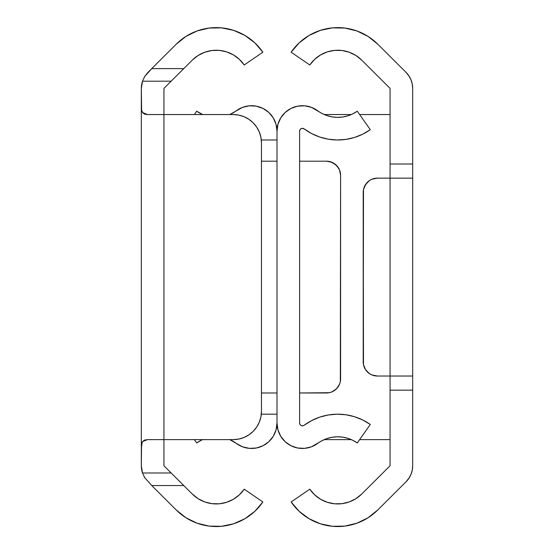 <?xml version="1.0" encoding="UTF-8"?>
<svg xmlns="http://www.w3.org/2000/svg" width="554" height="554" viewBox="0 0 554 554"><rect width="100%" height="100%" fill="white"/><g stroke="black" fill="none" stroke-linecap="round" stroke-linejoin="round"><path stroke-width="0.83" d="M204.738 501.931L198.076 498.662L204.738 501.931L211.96 503.662L219.377 503.787L226.648 502.291L233.421 499.251L239.37 494.805L244.21 489.182L262.866 501.959A56.536 56.536 0 0 1 176.304 510.047L185.971 517.768L197.086 523.205L209.114 526.099L221.482 526.3L233.601 523.807L244.889 518.738L254.798 511.342L262.866 501.959L244.21 489.182A33.919 33.919 0 0 1 192.273 494.029L163.929 465.769L163.929 114.546L147.509 114.546L163.929 114.546L163.929 88.398L163.929 439.62L233.186 439.62L238.698 439.08L244.002 437.473L248.891 434.855L253.171 431.344L256.689 427.058L259.3 422.169L260.906 416.871L261.453 411.352L261.453 142.814L260.906 137.295L259.3 131.997L256.689 127.108L253.171 122.822L248.891 119.311L244.002 116.693L238.698 115.087L233.186 114.546L163.929 114.546L233.186 114.546A28.268 28.268 0 0 1 261.453 142.814L260.906 137.295L259.3 131.997L256.689 127.108L253.171 122.822M142.046 82.684A22.617 22.617 0 0 0 141.318 88.398L141.318 465.769L141.755 470.187L142.724 473.622M144.102 476.641L144.906 477.998M142.724 80.545L141.755 83.979L141.318 88.398L142.496 81.196L144.719 76.473L151.748 68.613L183.776 68.613L171.158 81.196L192.273 60.137A33.919 33.919 0 0 1 244.21 64.984L262.866 52.208A56.536 56.536 0 0 0 176.304 44.119L151.748 68.613L183.776 68.613L192.273 60.137L198.076 55.504L204.738 52.242L211.96 50.504L219.377 50.379L226.648 51.875L233.421 54.915L239.37 59.361L244.21 64.984L262.866 52.208L254.798 42.824L244.889 35.428L233.601 30.359L221.482 27.866L209.114 28.074L197.086 30.962L185.971 36.398L176.304 44.119L147.96 72.38A22.617 22.617 0 0 0 147.96 72.387M142.496 81.196A22.617 22.617 0 0 0 142.053 82.678L142.496 81.196L171.158 81.196L163.929 88.398L171.158 81.196L142.496 81.196L144.719 76.473L147.96 72.38M141.318 465.769A22.617 22.617 0 0 0 142.496 472.971L141.318 465.769L141.547 444.363L142.517 441.593L147.509 439.62L163.929 439.62L163.929 465.769L171.158 472.978L142.496 472.978L141.318 465.769M144.712 477.693A22.617 22.617 0 0 0 144.719 477.7L142.496 472.978L171.158 472.978L183.776 485.56L151.748 485.56L144.719 477.693L142.496 472.978M176.304 510.047L151.748 485.56L176.304 510.047M209.114 526.099L221.482 526.3L233.601 523.807L244.889 518.738M198.076 498.662L192.273 494.029L183.776 485.56L151.748 485.56L144.719 477.693M244.889 35.428L233.601 30.359L221.482 27.866L213.228 27.7M144.906 76.168L144.102 77.525M142.053 82.678L141.318 88.398L141.609 110.142L142.856 113.016L145.183 114.311L147.509 114.546L142.503 112.559L141.547 109.782L141.318 105.959L141.318 448.207L142.226 442.092L144.241 440.16L147.509 439.62L233.186 439.62L238.698 439.08A28.268 28.268 0 0 1 233.186 439.62A28.268 28.268 0 0 0 261.453 411.352L261.453 142.814M253.171 431.344L256.689 427.058L259.3 422.169A28.268 28.268 0 0 0 259.307 422.148M260.913 416.864A28.268 28.268 0 0 1 260.906 416.878L261.453 411.352M248.891 119.311L244.002 116.693A28.268 28.268 0 0 1 253.192 122.843M238.698 115.087A28.268 28.268 0 0 0 233.186 114.546M244.002 437.473A28.268 28.268 0 0 0 253.192 431.324M406.04 481.786A22.617 22.617 0 0 0 412.682 465.769L412.682 390.154L390.071 390.154L412.682 390.154L412.682 164.012L412.682 178.146L390.071 178.146L390.071 164.012L390.071 178.146L377.35 178.146L371.942 179.219L369.497 180.528L365.598 184.427L363.486 189.523L363.216 361.887L363.216 192.28L363.486 364.643L365.598 369.74L369.497 373.638L371.942 374.947L377.35 376.021L390.071 376.021L390.071 390.154L390.071 376.021L412.682 376.021L412.682 465.769L412.245 470.187L410.957 474.439L408.859 478.351L406.04 481.786L377.696 510.047L368.029 517.768L356.914 523.205L344.886 526.099L332.518 526.3L320.399 523.807L309.111 518.738L299.202 511.342L291.134 501.959L309.79 489.182L314.63 494.805L320.579 499.251L327.352 502.291L334.623 503.787L342.04 503.662L349.262 501.931L355.924 498.662L361.727 494.029L390.071 465.769L390.071 390.154L390.071 465.769L361.727 494.029A33.919 33.919 0 0 1 309.79 489.182L291.134 501.959A56.536 56.536 0 0 0 377.696 510.047L406.04 481.786L409.281 477.693M390.071 88.398L390.071 164.012L390.071 88.398L361.727 60.137L355.924 55.504L349.262 52.242L342.04 50.504L334.623 50.379L327.352 51.875L320.579 54.915L314.63 59.361L309.79 64.984L291.134 52.208L299.202 42.824L309.111 35.428L320.399 30.359L332.518 27.866L344.886 28.074L356.914 30.962L368.029 36.398L377.696 44.119L406.04 72.38L377.696 44.119A56.536 56.536 0 0 0 291.134 52.208L309.79 64.984A33.919 33.919 0 0 1 361.727 60.137L390.071 88.398M412.682 164.012L412.682 88.398L412.682 164.012L390.071 164.012L412.682 164.012M406.04 72.38A22.617 22.617 0 0 1 412.682 88.398L412.245 83.979L410.957 79.728L408.859 75.815L406.04 72.38L409.281 76.473M324.222 439.62L351.333 439.62M359.629 439.62L390.071 439.62M409.905 476.634L411.276 473.622M390.071 114.546L359.629 114.546M351.333 114.546L324.222 114.546M409.905 77.539L411.276 80.545M371.942 374.947L377.35 376.021L390.071 376.021L390.071 178.146L377.35 178.146A14.134 14.134 0 0 0 363.216 192.28A14.134 14.134 0 0 1 374.594 178.416M371.942 179.219L369.497 180.528M367.357 182.287L364.29 186.871M365.598 369.74L367.357 371.879M377.35 376.021A14.134 14.134 0 0 1 363.216 361.887A14.134 14.134 0 0 0 374.594 375.751M390.071 178.146L390.071 376.021L412.682 376.021L412.682 178.146L390.071 178.146M277 161.186L261.453 161.186L277 161.186M261.453 392.98L277 392.98L261.453 392.98M196.718 111.202L194.371 114.546L196.718 111.202L202.667 114.546A33.919 33.919 0 0 1 196.718 111.202M277 414.184L261.315 414.184L277 414.184L277 423.014A25.442 25.442 0 0 0 317.587 443.456A33.919 33.919 0 0 1 357.282 442.965L352.725 440.264L347.801 438.311L342.635 437.148L337.351 436.801L332.081 437.279L326.943 438.574L322.075 440.652L311.438 446.815L304.61 448.366L297.623 447.999L290.995 445.735L285.234 441.76L280.781 436.358L277.963 429.952L277 423.014A25.442 25.442 0 0 1 236.413 443.456L242.562 446.815L249.39 448.366L256.377 447.999L263.005 445.735L268.766 441.76L273.219 436.358L276.037 429.952L277 423.014L277 131.153L276.037 124.214L273.219 117.808L268.766 112.407L263.005 108.432L256.377 106.167L249.39 105.8L242.562 107.351L229.778 114.546A33.919 33.919 0 0 0 236.413 110.71A25.442 25.442 0 0 1 277 131.153L277.963 124.214L280.781 117.808L285.234 112.407L290.995 108.432L297.623 106.167L304.61 105.8L311.438 107.351L322.075 113.515L326.943 115.592L332.081 116.887L337.351 117.372L342.635 117.019L347.801 115.855L352.725 113.902L357.282 111.202A33.919 33.919 0 0 1 317.587 110.71A25.442 25.442 0 0 0 277 131.153L277 139.982L261.315 139.982L277 139.982M201.275 440.264L196.718 442.965L194.371 439.62L196.718 442.965A33.919 33.919 0 0 1 202.667 439.62L201.275 440.264L202.667 439.62M229.778 439.62A33.919 33.919 0 0 1 236.413 443.456L229.778 439.62M242.562 446.815L249.39 448.366M249.39 105.8L242.562 107.351M202.667 114.546L201.275 113.902M339.526 384.254L338.217 386.699A14.134 14.134 0 0 0 340.599 378.846L340.599 175.32L340.329 381.602L339.526 384.254L336.465 388.839L331.874 391.907L329.228 392.71L299.617 392.98L326.465 392.98A14.134 14.134 0 0 0 340.599 378.846L340.599 175.32A14.134 14.134 0 0 0 338.217 167.467L339.526 169.912L340.599 175.32A14.134 14.134 0 0 0 326.465 161.186L329.228 161.456A14.134 14.134 0 0 0 326.465 161.186L331.874 162.26A14.134 14.134 0 0 0 331.874 162.26L336.465 165.327L339.526 169.912M299.617 161.186L326.465 161.186M338.217 386.699L336.465 388.839L331.874 391.907A14.134 14.134 0 0 0 331.881 391.9M329.228 161.456L334.318 163.569L338.217 167.467M302.685 128.334L301.168 128.625L300.033 129.671L299.617 131.153L299.617 423.014L300.033 424.496L301.168 425.541L302.685 425.832L304.125 425.285A2.825 2.825 0 0 1 299.617 423.014L299.617 131.153A2.825 2.825 0 0 1 304.125 128.881L302.228 128.327M362.69 134.2L354.484 137.461L362.69 134.2L370.28 129.705L357.282 111.202L370.28 129.705A56.536 56.536 0 0 1 304.125 128.881L311.604 133.562L319.72 137.025L328.28 139.186L335.599 139.94M370.28 424.461L357.282 442.965L370.28 424.461A56.536 56.536 0 0 0 304.125 425.285L311.604 420.604L319.72 417.141L328.28 414.988L337.067 414.184L345.876 414.766L354.484 416.705L362.69 419.967L370.28 424.461M354.484 137.461L345.876 139.4L337.067 139.982L328.28 139.186M347.801 115.855L352.725 113.902M345.876 139.4L337.067 139.982M300.033 129.671L299.617 131.153M277 423.014L277 131.153M328.28 414.988L337.067 414.184M345.876 414.766L354.484 416.705M285.234 441.76L282.097 438.297"/></g></svg>

